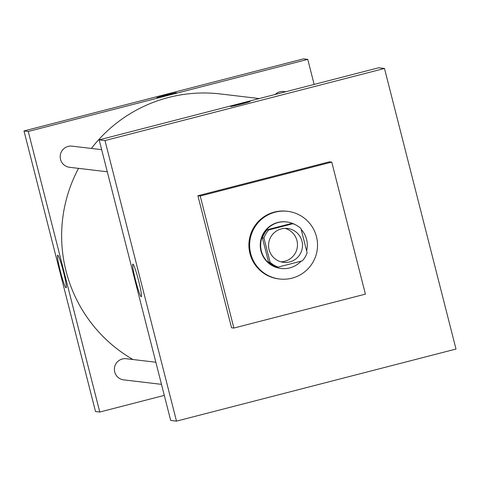 <?xml version="1.0" encoding="UTF-8"?>
<svg xmlns="http://www.w3.org/2000/svg" width="480" height="480" viewBox="0 0 480 480"><rect width="100%" height="100%" fill="white"/><g stroke="black" fill="none" stroke-linecap="round" stroke-linejoin="round"><path stroke-width="0.72" d="M284.994 228.366A17.04 16.968 -83.2 0 1 281.022 261.834M281.322 228.894A17.04 16.968 -83.2 0 1 302.376 247.398A17.04 16.968 -83.2 0 1 268.59 246.54A17.04 16.968 -83.2 0 1 281.322 228.894M263.946 238.062L270.114 262.278A22.884 22.788 -83.2 0 0 278.202 267.078L302.322 260.856A22.884 22.788 -83.2 0 0 307.11 252.732L300.936 228.522A22.884 22.788 -83.2 0 0 292.854 223.722L268.734 229.944A22.884 22.788 -83.2 0 0 263.946 238.062L262.392 237.882L268.566 262.092L270.114 262.278M292.854 223.722L291.306 223.536L267.186 229.758L268.734 229.944M278.202 267.078L276.648 266.892A22.884 22.788 -83.2 0 1 268.566 262.092M262.392 237.882A22.884 22.788 -83.2 0 1 267.186 229.758M306.624 250.836A23.43 23.334 96.8 0 0 301.14 229.326M295.278 224.7A23.43 23.334 96.8 0 0 260.808 242.466A23.43 23.334 96.8 0 0 301.032 261.186M281.22 268.482L280.83 268.44A23.43 23.334 -83.2 0 1 277.806 222.474A23.43 23.334 -83.2 0 1 286.35 221.898L286.734 221.946M275.178 212.16A34.086 33.942 -83.2 0 1 317.292 249.168A34.086 33.942 -83.2 0 1 249.72 247.452A34.086 33.942 -83.2 0 1 275.178 212.16M279.576 279.012L278.802 278.922A34.086 33.942 -83.2 0 1 274.398 212.07A34.086 33.942 -83.2 0 1 286.83 211.23L287.604 211.32M200.22 196.02L331.752 162.096L365.406 294.132L233.88 328.056L200.22 196.02L197.898 195.744L329.43 161.82L331.752 162.096M233.88 328.056L231.552 327.78L197.898 195.744M456 349.044L176.496 421.134L104.982 140.556L384.48 68.466L456 349.044L384.48 68.466L104.982 140.556L176.496 421.134L456 349.044M384.48 68.466L378.672 67.776L99.168 139.866L170.688 420.444L176.496 421.134M141.216 296.73A16.854 1.44 75.5 0 1 135.594 280.5A16.854 1.44 75.5 0 1 132.852 264.09A16.854 1.44 75.5 0 1 138.45 280.05A16.854 1.44 75.5 0 1 141.264 296.73A16.854 1.44 75.5 0 1 141.216 296.73M99.168 139.866L104.982 140.556M250.08 101.484A10.116 0.336 -14.3 0 0 250.038 101.472A10.116 0.336 165.7 0 1 250.08 101.484A10.116 0.336 165.7 0 1 240.36 104.31A10.116 0.336 165.7 0 1 230.472 106.482A10.116 0.336 165.7 0 1 239.772 103.77A10.116 0.336 165.7 0 1 250.038 101.466A10.116 0.336 -14.3 0 0 239.796 103.764A10.116 0.336 -14.3 0 0 230.472 106.482M91.392 148.44A142.722 142.122 -83.2 0 1 168.54 97.476A142.722 142.122 -83.2 0 1 220.578 93.972L259.302 98.568M132.972 359.526A142.722 142.122 -83.2 0 1 78.522 168.366M101.664 149.658L72.054 146.148A10.65 10.608 96.8 0 0 60.264 155.472A10.65 10.608 96.8 0 0 69.546 167.298L107.304 171.78M275.172 94.47A10.65 10.608 -83.2 0 1 283.818 91.53L285.714 91.752M161.49 384.354L123.732 379.878A10.65 10.608 -83.2 0 1 122.352 358.986A10.65 10.608 -83.2 0 1 126.24 358.728L155.85 362.238M307.764 59.37L28.26 131.46L99.78 412.038L95.52 411.534L24 130.956L303.504 58.866L307.764 59.37L314.148 84.42M99.78 412.038L164.304 395.394M57.732 255.174A16.854 1.44 75.5 0 1 63.354 271.404A16.854 1.44 75.5 0 1 66.102 287.814A16.854 1.44 75.5 0 1 60.498 271.854A16.854 1.44 75.5 0 1 57.684 255.18A16.854 1.44 75.5 0 1 57.732 255.174M24 130.956L28.26 131.46M176.46 92.754A10.116 0.336 -14.3 0 0 165.738 95.148A10.116 0.336 165.7 0 1 176.46 92.754A10.116 0.336 165.7 0 1 166.74 95.58A10.116 0.336 165.7 0 1 156.852 97.752A10.116 0.336 165.7 0 1 165.738 95.148A10.116 0.336 -14.3 0 0 156.852 97.758"/></g></svg>

